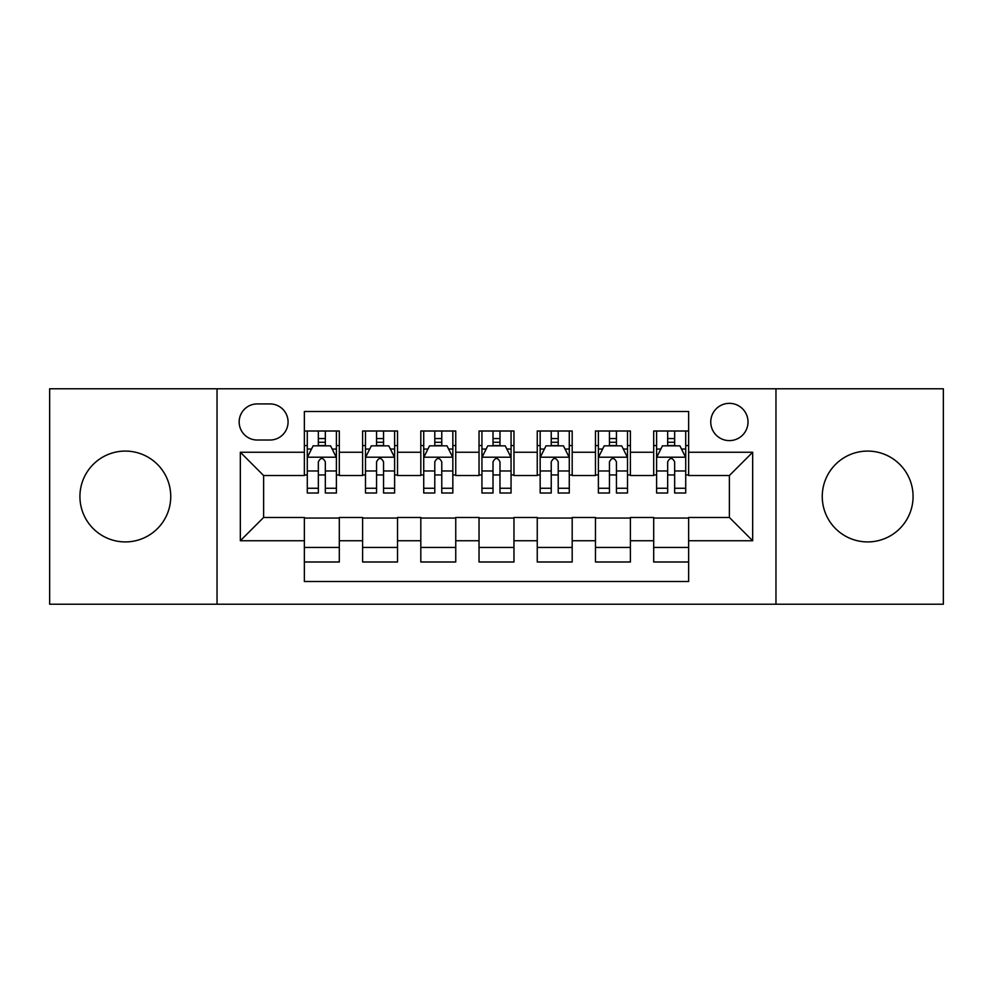 <?xml version="1.0" encoding="UTF-8"?>
<svg xmlns="http://www.w3.org/2000/svg" width="993" height="993" viewBox="0 0 993 993"><rect width="100%" height="100%" fill="white"/><g stroke="black" fill="none" stroke-linecap="round" stroke-linejoin="round"><path stroke-width="1.49" d="M867.659 451.083A45.417 45.417 0 0 0 822.254 496.5A45.417 45.417 0 0 0 867.659 541.917A45.417 45.417 0 0 0 913.076 496.5A45.417 45.417 0 0 0 867.659 451.083M125.341 451.083A45.417 45.417 0 0 0 79.924 496.5A45.417 45.417 0 0 0 125.341 541.917A45.417 45.417 0 0 0 170.746 496.5A45.417 45.417 0 0 0 125.341 451.083M729.383 403.344A18.631 18.631 0 0 0 710.752 421.975A18.631 18.631 0 0 0 729.383 440.607A18.631 18.631 0 0 0 748.014 421.975A18.631 18.631 0 0 0 729.383 403.344M775.967 604.216L943.35 604.216L943.35 388.784L775.967 388.784L775.967 604.216L217.033 604.216L217.033 388.784L49.65 388.784L49.65 604.216L217.033 604.216M688.633 430.999L653.692 430.999L653.692 452.249L630.406 452.249L630.406 475.535L653.692 475.535L653.692 452.249M630.406 452.249L630.406 430.999L595.477 430.999L595.477 452.249L572.191 452.249L572.191 475.535L595.477 475.535L595.477 452.249M572.191 452.249L572.191 430.999L537.25 430.999L537.25 452.249L513.964 452.249L513.964 475.535L537.25 475.535L537.25 452.249M513.964 452.249L513.964 430.999L479.036 430.999L479.036 452.249L455.75 452.249L455.75 475.535L479.036 475.535L479.036 452.249M455.75 452.249L455.75 430.999L420.809 430.999L420.809 452.249L397.523 452.249L397.523 475.535L420.809 475.535L420.809 452.249M397.523 452.249L397.523 430.999L362.594 430.999L362.594 475.535L339.308 475.535L339.308 430.999L304.367 430.999M304.367 562.001L339.308 562.001L339.308 517.465L362.594 517.465L362.594 562.001L397.523 562.001L397.523 517.465L420.809 517.465L420.809 540.751L397.523 540.751M420.809 540.751L420.809 562.001L455.75 562.001L455.75 517.465L479.036 517.465L479.036 540.751L455.75 540.751M479.036 540.751L479.036 562.001L513.964 562.001L513.964 517.465L537.25 517.465L537.25 540.751L513.964 540.751M537.25 540.751L537.25 562.001L572.191 562.001L572.191 517.465L595.477 517.465L595.477 540.751L572.191 540.751M595.477 540.751L595.477 562.001L630.406 562.001L630.406 517.465L653.692 517.465L653.692 540.751L630.406 540.751M257.212 440.023L270.022 440.023A18.048 18.048 0 0 0 288.069 421.975A18.048 18.048 0 0 0 270.022 403.928L257.212 403.928A18.048 18.048 0 0 0 239.164 421.975A18.048 18.048 0 0 0 257.212 440.023M775.967 388.784L217.033 388.784M688.633 452.249L688.633 411.499L304.367 411.499L304.367 475.535L263.617 475.535L263.617 517.465L304.367 517.465L304.367 581.501L688.633 581.501L688.633 517.465L729.383 517.465L729.383 475.535L688.633 475.535L688.633 452.249L752.669 452.249L752.669 540.751L688.633 540.751M304.367 540.751L240.331 540.751L240.331 452.249L304.367 452.249M653.692 540.751L653.692 562.001L688.633 562.001M304.367 445.559L307.284 445.559M318.343 445.559L325.332 445.559M336.391 445.559L339.308 445.559M304.367 474.952L307.284 474.952M318.343 474.952L325.332 474.952M336.391 474.952L339.308 474.952M304.367 518.048L339.308 518.048M304.367 547.441L339.308 547.441M362.594 474.952L365.498 474.952M376.558 474.952L383.546 474.952M394.618 474.952L397.523 474.952M362.594 445.559L365.498 445.559M376.558 445.559L383.546 445.559M394.618 445.559L397.523 445.559M362.594 518.048L397.523 518.048M362.594 547.441L397.523 547.441M420.809 518.048L455.75 518.048M420.809 547.441L455.75 547.441M420.809 445.559L423.726 445.559M434.785 445.559L441.773 445.559M452.833 445.559L455.75 445.559M420.809 474.952L423.726 474.952M434.785 474.952L441.773 474.952M452.833 474.952L455.75 474.952M479.036 518.048L513.964 518.048M479.036 547.441L513.964 547.441M479.036 445.559L481.94 445.559M493.012 445.559L499.988 445.559M511.06 445.559L513.964 445.559M479.036 474.952L481.94 474.952M493.012 474.952L499.988 474.952M511.06 474.952L513.964 474.952M537.25 518.048L572.191 518.048M537.25 547.441L572.191 547.441M537.25 445.559L540.167 445.559M551.227 445.559L558.215 445.559M569.274 445.559L572.191 445.559M537.25 474.952L540.167 474.952M551.227 474.952L558.215 474.952M569.274 474.952L572.191 474.952M595.477 518.048L630.406 518.048M595.477 547.441L630.406 547.441M595.477 445.559L598.382 445.559M609.454 445.559L616.442 445.559M627.502 445.559L630.406 445.559M595.477 474.952L598.382 474.952M609.454 474.952L616.442 474.952M627.502 474.952L630.406 474.952M653.692 518.048L688.633 518.048M653.692 547.441L688.633 547.441M653.692 445.559L656.609 445.559M667.668 445.559L674.657 445.559M685.716 445.559L688.633 445.559M653.692 474.952L656.609 474.952M667.668 474.952L674.657 474.952M685.716 474.952L688.633 474.952M263.617 475.535L240.331 452.249M263.617 517.465L240.331 540.751M752.669 452.249L729.383 475.535M752.669 540.751L729.383 517.465M325.332 438.571L318.343 438.571M336.391 488.258L325.332 488.258L325.332 493.012L336.391 493.012L336.391 457.488L330.57 445.845L313.105 445.845L307.284 457.488L307.284 493.012L318.343 493.012L318.343 488.258L307.284 488.258M307.284 457.488L307.284 430.999M336.391 457.488L336.391 430.999M318.343 445.845L318.343 430.999M325.332 430.999L325.332 445.845M325.332 488.258L325.332 461.857C322.998 457.376 320.677 457.376 318.343 461.857L318.343 488.258M383.546 438.571L376.558 438.571M394.618 488.258L383.546 488.258L383.546 493.012L394.618 493.012L394.618 457.488L388.784 445.845L371.32 445.845L365.498 457.488L365.498 493.012L376.558 493.012L376.558 488.258L365.498 488.258M365.498 457.488L365.498 430.999M394.618 457.488L394.618 430.999M376.558 445.845L376.558 430.999M383.546 430.999L383.546 445.845M383.546 488.258L383.546 461.857C381.225 457.376 378.892 457.376 376.558 461.857L376.558 488.258M441.773 438.571L434.785 438.571M452.833 488.258L441.773 488.258L441.773 493.012L452.833 493.012L452.833 457.488L447.011 445.845L429.547 445.845L423.726 457.488L423.726 493.012L434.785 493.012L434.785 488.258L423.726 488.258M423.726 457.488L423.726 430.999M452.833 457.488L452.833 430.999M434.785 445.845L434.785 430.999M441.773 430.999L441.773 445.845M441.773 488.258L441.773 461.857C439.452 457.376 437.119 457.376 434.785 461.857L434.785 488.258M499.988 438.571L493.012 438.571M511.06 488.258L499.988 488.258L499.988 493.012L511.06 493.012L511.06 457.488L505.238 445.845L487.762 445.845L481.94 457.488L481.94 493.012L493.012 493.012L493.012 488.258L481.94 488.258M481.94 457.488L481.94 430.999M511.06 457.488L511.06 430.999M493.012 445.845L493.012 430.999M499.988 430.999L499.988 445.845M499.988 488.258L499.988 461.857C497.667 457.376 495.333 457.376 493.012 461.857L493.012 488.258M558.215 438.571L551.227 438.571M569.274 488.258L558.215 488.258L558.215 493.012L569.274 493.012L569.274 457.488L563.453 445.845L545.989 445.845L540.167 457.488L540.167 493.012L551.227 493.012L551.227 488.258L540.167 488.258M540.167 457.488L540.167 430.999M569.274 457.488L569.274 430.999M551.227 445.845L551.227 430.999M558.215 430.999L558.215 445.845M558.215 488.258L558.215 461.857C555.894 457.376 553.56 457.376 551.227 461.857L551.227 488.258M616.442 438.571L609.454 438.571M627.502 488.258L616.442 488.258L616.442 493.012L627.502 493.012L627.502 457.488L621.68 445.845L604.216 445.845L598.382 457.488L598.382 493.012L609.454 493.012L609.454 488.258L598.382 488.258M598.382 457.488L598.382 430.999M627.502 457.488L627.502 430.999M609.454 445.845L609.454 430.999M616.442 430.999L616.442 445.845M616.442 488.258L616.442 461.857C614.108 457.376 611.787 457.376 609.454 461.857L609.454 488.258M674.657 438.571L667.668 438.571M685.716 488.258L674.657 488.258L674.657 493.012L685.716 493.012L685.716 457.488L679.895 445.845L662.43 445.845L656.609 457.488L656.609 493.012L667.668 493.012L667.668 488.258L656.609 488.258M656.609 457.488L656.609 430.999M685.716 457.488L685.716 430.999M667.668 445.845L667.668 430.999M674.657 430.999L674.657 445.845M674.657 488.258L674.657 461.857C672.335 457.376 670.002 457.376 667.668 461.857L667.668 488.258M362.594 540.751L339.308 540.751M362.594 452.249L339.308 452.249M336.242 457.202L307.42 457.202M307.284 449.047L311.504 449.047M332.171 449.047L336.391 449.047M318.343 470.98L307.284 470.98M336.391 470.98L325.332 470.98M325.332 442.27L318.343 442.27M394.469 457.202L365.647 457.202M365.498 449.047L369.719 449.047M390.398 449.047L394.618 449.047M376.558 470.98L365.498 470.98M394.618 470.98L383.546 470.98M383.546 442.27L376.558 442.27M452.684 457.202L423.874 457.202M423.726 449.047L427.946 449.047M448.613 449.047L452.833 449.047M434.785 470.98L423.726 470.98M452.833 470.98L441.773 470.98M441.773 442.27L434.785 442.27M510.911 457.202L482.089 457.202M481.94 449.047L486.16 449.047M506.84 449.047L511.06 449.047M493.012 470.98L481.94 470.98M511.06 470.98L499.988 470.98M499.988 442.27L493.012 442.27M569.126 457.202L540.316 457.202M540.167 449.047L544.387 449.047M565.054 449.047L569.274 449.047M551.227 470.98L540.167 470.98M569.274 470.98L558.215 470.98M558.215 442.27L551.227 442.27M627.353 457.202L598.531 457.202M598.382 449.047L602.602 449.047M623.281 449.047L627.502 449.047M609.454 470.98L598.382 470.98M627.502 470.98L616.442 470.98M616.442 442.27L609.454 442.27M685.58 457.202L656.758 457.202M656.609 449.047L660.829 449.047M681.496 449.047L685.716 449.047M667.668 470.98L656.609 470.98M685.716 470.98L674.657 470.98M674.657 442.27L667.668 442.27"/></g></svg>
